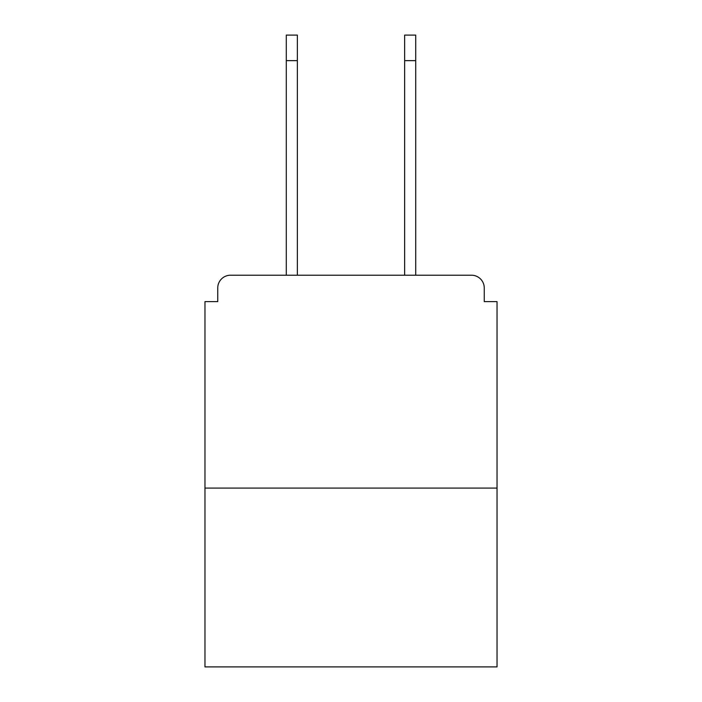 <?xml version="1.0" encoding="UTF-8"?>
<svg xmlns="http://www.w3.org/2000/svg" width="702" height="702" viewBox="0 0 702 702"><rect width="100%" height="100%" fill="white"/><g stroke="black" fill="none" stroke-linecap="round" stroke-linejoin="round"><path stroke-width="1.05" d="M484.257 301.614L484.257 287.987L484.257 301.614L497.034 301.614L497.034 666.9L204.966 666.9L204.966 301.614L217.743 301.614L217.743 287.987L217.743 301.614M497.034 488.092L204.966 488.092M484.257 287.987A12.776 12.776 0 0 0 471.481 275.219L230.519 275.219A12.776 12.776 0 0 0 217.743 287.987M471.481 275.219L417.418 275.219M284.582 275.219L230.519 275.219M286.284 60.644L286.284 35.1L297.358 35.1L297.358 60.644L286.284 60.644L286.284 275.219M297.358 275.219L297.358 60.644M404.642 275.219L404.642 35.1L415.716 35.1L415.716 60.644L404.642 60.644M415.716 275.219L415.716 60.644"/></g></svg>
